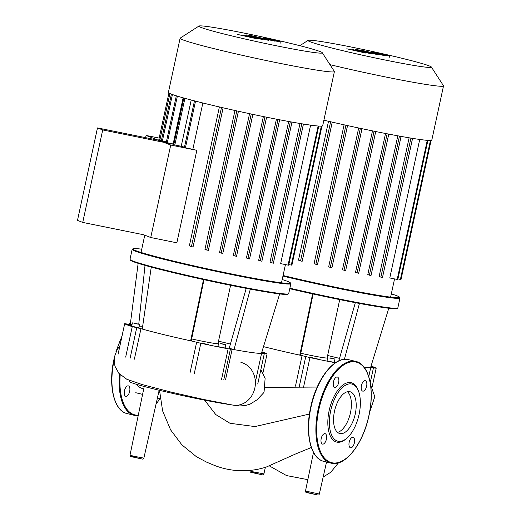 <?xml version="1.0" encoding="UTF-8"?>
<svg xmlns="http://www.w3.org/2000/svg" width="521" height="521" viewBox="0 0 521 521"><rect width="100%" height="100%" fill="white"/><g stroke="black" fill="none" stroke-linecap="round" stroke-linejoin="round"><path stroke-width="0.78" d="M378.467 53.409L376.325 53.122L379.288 53.956L385.481 55.206L378.467 53.409M385.039 55.233L385.481 55.206M376.748 53.103L376.325 53.122M372.437 52.347L383.664 55.233L389.369 55.981L378.142 53.096L373.505 52.269L372.241 52.217L372.137 52.693M389.154 57.981L389.369 55.981M359.887 49.84L383.625 55.428L359.887 49.84M360.604 50.439L355.687 49.248L360.929 50.641M355.687 49.248L355.159 49.97M365.983 53.116L358.839 51.038L371.838 53.884L363.046 51.299L377.582 54.64L367.22 51.976L357.373 50.172L365.11 52.308L352.496 49.528L359.549 51.579L346.771 48.779L365.983 53.116M97.479 127.912L102.722 129.95L82.728 222.421L77.486 220.383L97.479 127.912L161.334 140.839M82.728 222.421L143.653 234.763L150.738 237.517L170.732 145.04L146.082 135.453L145.606 137.655M102.722 129.95L173.845 144.35M260.845 369.669L265.117 378.409L264.056 392.111L263.535 392.938L257.029 399.815L250.197 404.075L245.456 405.527L239.947 405.957L233.082 405.136A21.745 19.003 -82.5 0 0 233.082 405.136A21.745 19.003 -82.5 0 0 254.977 387.357A21.745 19.003 -82.5 0 0 240.93 362.395M135.909 384.146L138.729 386.777L143.653 389.285M230.008 404.628A56.047 2.566 -167.8 0 1 168.25 392.385A56.047 2.566 -167.8 0 1 129.312 381.45L129.534 380.441M157.511 397.556A30.016 14.529 103.7 0 0 159.81 398.558A30.016 14.529 103.7 0 0 160.155 398.637M339.725 299.614L327.116 357.907A22.631 1.035 -167.8 0 1 324.238 357.797A22.631 1.035 -167.8 0 1 300.767 353.251M282.942 276.091A81.185 3.719 12.2 0 0 389.649 297.641A81.185 3.719 12.2 0 0 399.972 298.025L397.823 307.97A81.185 3.719 -167.8 0 1 397.705 308.119A81.185 3.719 -167.8 0 1 387.5 307.579A81.185 3.719 -167.8 0 1 289.878 288.191M289.767 288.719A80.618 3.693 12.2 0 0 386.901 308.015A80.618 3.693 12.2 0 0 397.035 308.549L397.705 308.119M391.323 293.87A80.618 3.693 -167.8 0 1 399.49 297.172A80.618 3.693 -167.8 0 1 389.285 296.97A80.618 3.693 -167.8 0 1 283.072 275.511M329.591 358.018L334.957 359.028L329.591 358.018M334.957 359.028L334.241 362.342L328.875 361.333L327.058 360.786L327.774 357.471M310.965 357.452L317.686 358.989L310.965 357.452M370.841 366.725L373.772 367.526L370.744 367.045M330.151 357.888L333.759 358.767L330.112 358.07M399.972 298.025A81.185 3.719 12.2 0 0 399.926 297.843L399.49 297.172M359.444 303.45L344.388 359.353M388.777 308.256L370.6 367.526A67.326 3.08 -167.8 0 1 364.159 367.272M355.329 302.675L338.832 360.845M339.536 358.376L327.644 355.478M371.043 366.081A72.986 3.341 12.2 0 1 376.162 368.243L370.744 367.448A67.326 3.08 -167.8 0 1 370.6 367.526M313.114 294L300.428 354.886L299.77 355.14A67.326 3.08 -167.8 0 1 263.496 346.621M303.522 387.318L309.949 357.601L302.063 355.641A67.326 3.08 -167.8 0 1 299.77 355.14L312.626 293.896M309.949 357.601A72.986 3.341 12.2 0 0 335.387 362.772M349.422 391.61A21.53 10.42 103.7 0 0 334.619 410.711A21.53 10.42 103.7 0 0 339.796 433.544A21.53 10.42 103.7 0 0 340.33 433.648A21.53 10.42 103.7 0 0 355.133 414.54A21.53 10.42 103.7 0 0 349.962 391.707A21.53 10.42 103.7 0 0 349.422 391.61M358.324 390.672L357.875 389.597A30.55 14.79 103.7 0 0 350.366 382.564A30.55 14.79 103.7 0 0 329.181 410.457A30.55 14.79 103.7 0 0 337.465 442.225A30.55 14.79 103.7 0 0 345.866 439.053L346.752 438.298A29.417 14.243 103.7 0 0 358.324 390.672A29.417 14.243 103.7 0 0 351.089 383.899A29.417 14.243 103.7 0 0 330.692 410.763A29.417 14.243 103.7 0 0 338.67 441.352A29.417 14.243 103.7 0 0 346.752 438.298M349.187 442.205A5.373 2.605 103.7 0 0 350.509 447.767A5.373 2.605 103.7 0 0 354.371 442.889A5.373 2.605 103.7 0 0 353.049 437.327A5.373 2.605 103.7 0 0 349.187 442.205M362.89 391.154A5.373 2.605 103.7 0 0 366.582 386.387A5.373 2.605 103.7 0 0 365.293 380.688A5.373 2.605 103.7 0 0 365.156 380.662A5.373 2.605 103.7 0 0 361.463 385.429A5.373 2.605 103.7 0 0 362.753 391.134A5.373 2.605 103.7 0 0 362.89 391.154M338.643 382.577A5.373 2.605 103.7 0 0 337.321 377.015A5.373 2.605 103.7 0 0 333.46 381.9A5.373 2.605 103.7 0 0 334.782 387.461A5.373 2.605 103.7 0 0 338.643 382.577M324.941 433.628A5.373 2.605 103.7 0 0 321.249 438.395A5.373 2.605 103.7 0 0 322.538 444.1A5.373 2.605 103.7 0 0 322.675 444.126A5.373 2.605 103.7 0 0 326.367 439.353A5.373 2.605 103.7 0 0 325.078 433.654A5.373 2.605 103.7 0 0 324.941 433.628M337.536 432.365A21.53 10.42 103.7 0 0 350.197 413.915A21.53 10.42 103.7 0 0 347.409 391.72M128.199 385.84A5.373 2.605 -76.3 0 1 128.329 385.866A5.373 2.605 -76.3 0 1 129.625 391.564A5.373 2.605 -76.3 0 1 125.926 396.331A5.373 2.605 -76.3 0 1 125.795 396.312A5.373 2.605 -76.3 0 1 124.499 390.607A5.373 2.605 -76.3 0 1 128.199 385.84M230.595 285.287L217.993 343.586A22.631 1.035 -167.8 0 1 215.114 343.476A22.631 1.035 -167.8 0 1 191.643 338.93M290.848 283.704L288.699 293.649A81.185 3.719 -167.8 0 1 288.582 293.798A81.185 3.719 -167.8 0 1 278.377 293.258A81.185 3.719 -167.8 0 1 190.484 276.11A81.185 3.719 -167.8 0 1 130.042 259.517A81.185 3.719 -167.8 0 1 129.996 259.334L132.145 249.39A81.185 3.719 12.2 0 0 190.875 265.769A81.185 3.719 12.2 0 0 280.526 283.313A81.185 3.719 12.2 0 0 290.848 283.704A81.185 3.719 12.2 0 0 290.803 283.522L290.366 282.851A80.618 3.693 -167.8 0 1 280.161 282.642A80.618 3.693 -167.8 0 1 189.397 264.824A80.618 3.693 -167.8 0 1 132.933 248.81A80.618 3.693 -167.8 0 1 141.738 249.175M130.042 259.517L130.471 260.187A80.618 3.693 12.2 0 0 190.497 276.671A80.618 3.693 12.2 0 0 277.778 293.694A80.618 3.693 12.2 0 0 287.911 294.228L288.582 293.798M132.933 248.81L132.262 249.24A81.185 3.719 12.2 0 0 132.145 249.39M132.862 322.883L139.582 324.42L132.862 322.883M139.582 324.42L138.866 327.735L138.397 327.716L131.676 326.179L132.393 322.864M220.468 343.691L225.834 344.7L220.468 343.691M225.834 344.7L225.118 348.015L219.751 347.006L217.928 346.458L218.651 343.144M201.842 343.124L208.563 344.661L201.842 343.124M131.806 325.579L127.104 324.401L131.872 325.267M261.718 352.404L264.648 353.205L261.62 352.717M221.028 343.56L224.636 344.44L220.989 343.749M138.052 324.029L133.904 323.137L138.026 324.14M282.2 279.543A80.618 3.693 -167.8 0 1 290.366 282.851M250.321 289.129L234.033 349.604L229.227 348.243L246.205 288.354M279.653 293.929L261.477 353.205A67.326 3.08 -167.8 0 1 234.033 349.604A67.326 3.08 -167.8 0 1 232.138 349.259L228.152 348.81L221.562 379.308M230.412 344.049L218.52 341.157M138.15 263.339L130.276 324.401L131.982 324.772M145.027 265.384L138.762 324.134M142.663 326.276L139.218 326.107M261.92 351.76A72.986 3.341 12.2 0 1 267.039 353.915L261.614 353.127A67.326 3.08 -167.8 0 1 261.477 353.205M118.117 354.176L124.695 323.665L130.133 324.479A67.326 3.08 -167.8 0 1 130.276 324.401M124.708 323.684A72.986 3.341 12.2 0 0 132.256 326.621L125.665 357.113M151.253 267.091L142.259 329.064A67.326 3.08 -167.8 0 1 140.963 328.692L132.256 326.621M203.991 279.679L191.305 340.565L190.64 340.819A67.326 3.08 -167.8 0 1 142.259 329.064M194.235 373.772L200.826 343.28L192.933 341.314A67.326 3.08 -167.8 0 1 190.64 340.819L203.503 279.575M200.826 343.28A72.986 3.341 12.2 0 0 228.152 348.81M323.886 120.188A78.925 3.614 12.2 0 0 375.198 131.429A78.925 3.614 12.2 0 0 431.798 140.116L443.514 85.926A78.925 3.614 12.2 0 0 443.469 85.744L431.381 67.033A63.139 2.892 -167.8 0 1 386.139 60.228A63.139 2.892 -167.8 0 1 308.087 40.377A63.139 2.892 -167.8 0 1 353.277 47.437A63.139 2.892 -167.8 0 1 431.381 67.033M329.975 64.65A78.925 3.614 12.2 0 0 386.914 77.238A78.925 3.614 12.2 0 0 443.514 85.926M419.724 139.459L389.78 277.96L397.797 279.556L427.897 140.351M409.128 137.804L379.132 276.534L382.479 277.543L412.541 138.365M397.81 135.812L367.8 274.619L371.004 275.576L401.066 136.398M385.54 133.487L355.517 272.34L358.682 273.278L388.738 134.105M372.489 130.875L342.46 269.754L345.638 270.699L375.693 131.526M358.689 127.997L328.66 266.882L331.91 267.859L362.01 128.648M344.101 124.819L314.072 263.704L317.465 264.733L347.566 125.528M328.523 121.276L298.494 260.142L300.545 260.943L302.173 261.281L332.268 122.077M332.222 122.129L302.173 261.281M361.965 128.694L331.91 267.859M431.114 140.312L401.014 279.517L397.933 278.924M269.344 39.082L276.358 40.885L269.344 39.082M275.915 40.905L276.358 40.885M267.625 38.775L267.201 38.801M263.313 38.026L274.541 40.912L280.246 41.66L269.018 38.775L264.381 37.942L263.118 37.89L263.014 38.372M280.031 43.653L280.246 41.66M250.764 35.513L274.502 41.107L250.764 35.513M251.474 36.118L246.563 34.92L251.806 36.32M246.563 34.92L246.036 35.643M256.853 38.788L249.715 36.711L262.714 39.557L253.922 36.971L268.458 40.312L258.097 37.655L248.25 35.845L255.987 37.981L243.372 35.207L250.425 37.252L237.641 34.458L256.853 38.788M198.963 26.05L180.227 38.098A78.925 3.614 12.2 0 0 180.11 38.241L168.394 92.432A78.925 3.614 12.2 0 0 171.175 94.054A78.925 3.614 12.2 0 0 255.518 114.933A78.925 3.614 12.2 0 0 322.675 125.789L334.391 71.598A78.925 3.614 12.2 0 0 334.345 71.423L322.258 52.706A63.139 2.892 -167.8 0 1 269.969 44.454A63.139 2.892 -167.8 0 1 201.093 27.463A63.139 2.892 -167.8 0 1 198.963 26.05A63.139 2.892 -167.8 0 1 254.001 35.148A63.139 2.892 -167.8 0 1 320.07 51.553A63.139 2.892 -167.8 0 1 322.258 52.706M180.11 38.241A78.925 3.614 12.2 0 0 182.891 39.863A78.925 3.614 12.2 0 0 267.234 60.742A78.925 3.614 12.2 0 0 334.391 71.598M159.166 138.098L146.082 135.453M194.476 100.866L184.375 147.567L192.842 149.332A71.852 3.289 12.2 0 0 196.84 150.328L176.847 242.806L150.738 237.517M196.84 150.328L170.732 145.04M183.861 98.026L173.767 144.727L181.217 146.29A71.852 3.289 12.2 0 0 184.46 147.163M176.332 95.818L166.238 142.513L173.154 143.965A71.852 3.289 12.2 0 0 173.884 144.187M171.402 94.138L161.308 140.826L166.368 141.901M168.947 92.901L158.84 139.635L161.438 140.214M173.154 143.965L183.131 97.824M181.217 146.29L191.22 100.019M310.601 125.131L280.656 263.633L288.673 265.228L318.774 126.023M300.005 123.477L270.008 262.206L273.356 263.222L303.417 124.044M288.686 121.484L258.676 260.298L261.881 261.249L291.942 122.077M276.417 119.159L246.394 258.019L249.559 258.957L279.614 119.778M263.365 116.554L233.336 255.433L236.514 256.378L266.57 117.205M249.566 113.669L219.536 252.561L222.786 253.532L252.887 114.327M234.978 110.491L204.948 249.383L208.341 250.412L238.442 111.201M219.4 106.948L189.37 245.821L191.422 246.615L193.05 246.954L223.144 107.749M192.842 149.332L202.858 102.982M321.991 125.984L291.89 265.189L288.81 264.596M252.841 114.366L222.786 253.532M238.397 111.253L208.341 250.412M223.099 107.808L193.05 246.954M144.232 386.491L130.022 455.126L133.526 456.175L143.868 458.122L159.159 390.249M141.764 458.949L131.644 456.487M319.334 494.038C319.028 494.95 318.364 495.23 317.322 494.885L306.993 492.651C305.879 492.534 305.378 492 305.488 491.049L319.334 494.038L326.543 462.029M317.23 494.865L307.116 492.41M250.145 470.456L250.054 470.88L253.564 471.928L263.9 473.876L265.371 467.363M261.803 474.703L251.682 472.247M204.603 400.148L215.753 414.553L229.995 423.286L254.964 426.575L309.441 414.058M233.017 405.123A21.745 19.003 -82.5 0 0 233.082 405.13L203.516 399.444L171.533 392.209L142.396 384.635L126.772 379.242L118.84 373.316L114.894 366.074L114.255 357.347L117.212 349.467L119.823 346.211M302.063 355.641L295.466 386.133M299.178 387.064L305.768 356.572M370.744 367.448L368.757 376.611M370.236 382.74L373.453 367.859M310.985 407.214A52.334 25.34 103.7 0 0 323.867 461.378C310.627 458.701 304.765 433.303 310.705 407.129C316.449 378.923 334.651 355.596 348.569 359.666A52.334 25.34 103.7 0 0 347.266 359.425A52.334 25.34 103.7 0 0 310.985 407.214M348.569 359.666L355.784 361.424A52.334 25.34 103.7 0 0 354.482 361.177A52.334 25.34 103.7 0 0 318.201 408.965A52.334 25.34 103.7 0 0 331.082 463.13A52.334 25.34 103.7 0 0 332.385 463.371M332.984 462.935A51.768 25.067 103.7 0 0 368.875 415.667A51.768 25.067 103.7 0 0 354.847 361.848A51.768 25.067 103.7 0 0 318.956 409.115A51.768 25.067 103.7 0 0 332.984 462.935M119.491 374.058A52.334 25.34 103.7 0 0 134.34 415.341A52.334 25.34 103.7 0 0 135.642 415.582M130.458 322.961A52.334 25.34 103.7 0 0 129.325 324.414M121.823 336.963A52.334 25.34 103.7 0 0 116.548 350.574M114.04 360.376A52.334 25.34 103.7 0 0 127.124 413.589L134.34 415.341L138.189 415.68M120.208 374.788A51.768 25.067 103.7 0 0 136.242 415.146A51.768 25.067 103.7 0 0 138.28 415.25M156.066 403.97A51.768 25.067 103.7 0 0 159.934 398.591M134.366 359.184L140.963 328.692M136.73 327.696L130.133 358.188M190.054 372.743L196.645 342.245M225.547 379.75L232.138 349.259M261.614 353.127L255.375 382.004M257.739 384.029L264.329 353.531M330.633 121.764L300.545 260.943M430.45 140.475L400.408 279.425M427.266 140.351L397.191 279.458M387.136 133.793L357.054 272.939M399.457 136.111L369.376 275.238M410.926 138.104L380.851 277.205M374.091 131.207L344.01 270.36M345.931 125.222L315.837 264.394M347.52 125.574L317.439 264.72M360.369 128.355L330.281 267.514M169.918 93.533L159.895 139.902M172.425 94.516L162.357 141.087M177.368 96.138L167.287 142.78M184.909 98.319L174.815 144.994M195.525 101.133L185.424 147.827M221.51 107.443L191.422 246.615M236.801 110.901L206.713 250.067M251.246 114.027L221.158 253.193M264.968 116.88L234.886 256.032M278.012 119.472L247.931 258.611M290.334 121.784L260.253 260.91M301.802 123.777L271.728 262.877M318.142 126.023L288.067 265.137M321.327 126.154L291.285 265.098M143.868 458.122C143.562 459.027 142.891 459.314 141.855 458.962L131.526 456.735C130.413 456.611 129.905 456.077 130.022 455.126M263.9 473.876C263.6 474.787 262.929 475.067 261.894 474.722L251.565 472.488C250.445 472.371 249.943 471.831 250.054 470.88M265.417 387.403L317.204 387.051M159.53 390.34L162.604 410.861L170.595 429.851L181.881 444.849L196.43 456.722L206.7 462.179L213.942 465.201C227.469 470.639 246.283 473.524 266.329 467.024L295.739 453.902L311.33 447.5M269.364 465.904L286.537 475.569L307.846 479.665M323.163 477.028L330.744 472.273L338.481 462.83M159.595 392.157L158.742 392.092M313.486 452.41L305.488 491.049M370.581 384.889L374.807 396.696L369.617 412.326M159.81 398.558L157.42 397.979M142.598 394.377L135.76 392.717M376.175 368.262L372.072 387.24M323.867 461.378L331.082 463.13C345 467.2 363.202 443.872 368.953 415.673C374.886 389.493 369.024 364.094 355.784 361.424M127.124 413.589C113.884 410.913 108.023 385.514 113.962 359.34L114.099 358.702M115.799 352.066L122.064 335.843M129.071 324.375L130.511 322.551M156.007 404.231L160.032 398.611M124.695 323.665L118.104 354.163M267.052 353.935L262.962 372.854M230.425 349.129L223.828 379.62M308.087 40.377L299.816 45.692M394.553 278.924L390.613 297.139M375.726 131.533L345.638 270.699M401.098 136.404L371.004 275.576M412.573 138.371L382.479 277.543M388.77 134.112L358.682 273.278M144.766 235.192L141.035 252.444M158.977 138.97L168.915 93.012M285.43 264.603L281.49 282.812M266.602 117.212L236.514 256.378M291.975 122.083L261.881 261.249M303.45 124.044L273.356 263.222M279.647 119.784L249.559 258.957"/></g></svg>
